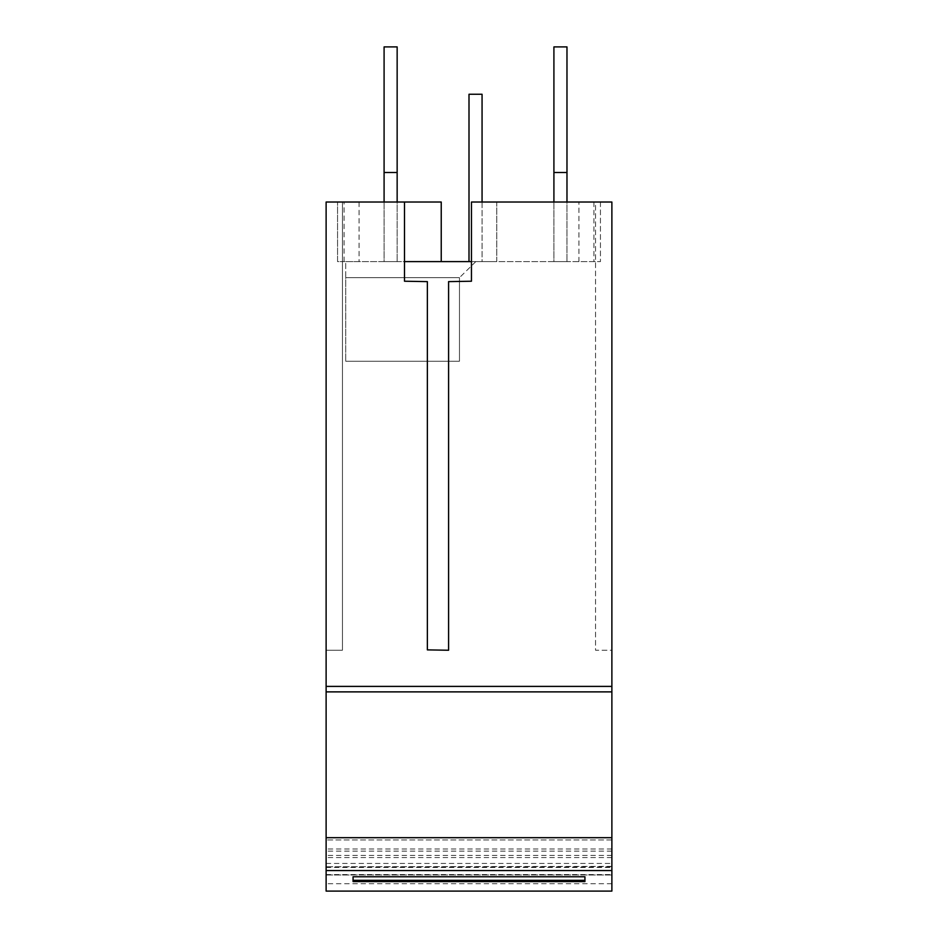 <?xml version="1.0" encoding="UTF-8"?>
<svg xmlns="http://www.w3.org/2000/svg" width="938" height="938" viewBox="0 0 938 938"><rect width="100%" height="100%" fill="white"/><g stroke="black" fill="none" stroke-linecap="round" stroke-linejoin="round"><path stroke-width="0.7" stroke-dasharray="4.69 3.52" d="M611.881 686.405L611.881 650.245L595.548 650.245L595.548 202.022L496.765 202.022L496.765 261.62L441.235 261.62L441.235 202.022L326.119 202.022L326.119 650.245L342.452 650.245L342.452 202.022L342.452 650.245L326.119 650.245L326.119 686.405L611.881 686.405L611.881 891.1M611.881 650.245L611.881 202.022L595.548 202.022L595.548 650.245L611.881 650.245M611.881 837.681L611.881 839.944L611.881 837.681L326.119 837.681L326.119 875.025L326.119 866.759L611.881 866.759M611.881 866.384L326.119 866.759M326.119 866.384L326.119 891.1M326.119 686.405L326.119 837.681M326.119 875.025L611.881 875.025M611.881 870.558L326.119 870.558M611.881 851.141L326.119 851.141M611.881 848.972L326.119 848.972M326.119 867.509L611.881 867.509M326.119 863.441L611.881 863.441M611.881 857.567L326.119 857.567M611.881 855.397L326.119 855.397M611.881 883.713L326.119 883.713M326.119 874.603L611.881 874.603M611.881 839.944L326.119 839.944L611.881 839.944M344.082 202.022L404.501 202.022L337.551 202.022L344.082 202.022L344.082 261.62L404.501 261.62L404.501 281.224L427.365 281.623L427.365 649.882L448.587 650.245L448.587 281.623L471.451 281.224L471.451 261.62L600.449 261.62L496.765 261.62L496.765 202.022L578.934 202.022L578.934 261.62M611.881 691.881L326.119 691.881M359.066 202.022L359.066 261.62L337.551 261.62L337.551 202.022L337.551 261.62L344.082 261.62M441.235 261.62L359.066 261.62M471.451 261.62L471.451 202.022L578.934 202.022M593.918 202.022L593.918 261.62M600.449 202.022L600.449 261.62L600.449 202.022M553.912 202.022L553.912 261.62L566.974 261.62L553.912 261.62L566.974 261.62L553.912 261.62L553.912 172.498L566.974 172.498L566.974 261.62L566.974 202.022M384.088 202.022L384.088 261.62L397.149 261.62L384.088 261.62L397.149 261.62L384.088 261.62L384.088 172.498L397.149 172.498L397.149 261.62L397.149 202.022M482.062 202.022L482.062 261.62L469 261.62L482.062 261.62L482.062 94.257L469 94.257L469 261.62M345.712 261.62L475.801 261.62L345.712 261.62L345.712 277.671L459.468 277.671L459.468 361.236L345.712 361.236L459.468 361.236L459.468 277.671L345.712 277.671L345.712 361.236L345.712 261.62M397.149 172.498L397.149 46.9L384.088 46.9L384.088 172.498M566.974 172.498L566.974 46.9L553.912 46.9L553.912 172.498M475.801 261.62L459.468 277.671L475.801 261.62M404.501 202.022L404.501 261.62M353.063 881.579L353.063 876.76M584.937 876.76L584.937 881.579M611.881 874.978L326.119 874.978"/><path stroke-width="1.41" d="M326.119 686.405L611.881 686.405L611.881 202.022L471.451 202.022L471.451 281.224L448.587 281.623L448.587 650.245L427.365 649.882L427.365 281.623L404.501 281.224L404.501 202.022L326.119 202.022L326.119 891.1L611.881 891.1L611.881 837.681L326.119 837.681M611.881 686.405L611.881 837.681M441.235 261.62L441.235 202.022L404.501 202.022M404.501 261.62L471.451 261.62M566.974 172.498L553.912 172.498L553.912 46.9L566.974 46.9L566.974 202.022M553.912 202.022L553.912 172.498M397.149 172.498L384.088 172.498L384.088 46.9L397.149 46.9L397.149 202.022M384.088 202.022L384.088 172.498M482.062 202.022L482.062 94.257L469 94.257L469 261.62M611.881 691.881L326.119 691.881M611.881 870.558L326.119 870.558M584.937 876.76L353.063 876.76L353.063 881.579L584.937 881.579L584.937 876.76M584.937 880.313L353.063 880.313"/></g></svg>
